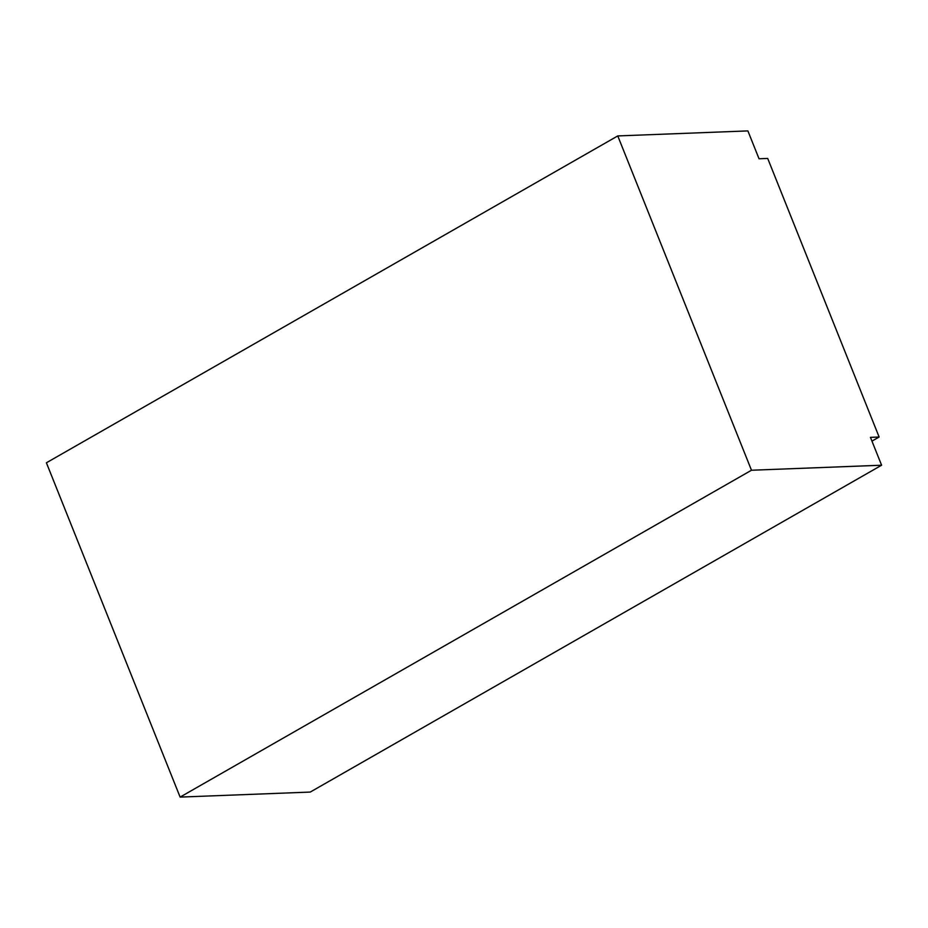 <?xml version="1.0" encoding="UTF-8"?>
<svg xmlns="http://www.w3.org/2000/svg" width="928" height="928" viewBox="0 0 928 928"><rect width="100%" height="100%" fill="white"/><g stroke="black" fill="none" stroke-linecap="round" stroke-linejoin="round"><path stroke-width="1.39" d="M180.113 797.094L310.23 792.071L881.6 465.218L870.452 437.355L879.129 437.018L767.7 158.433L759.034 158.769L747.887 130.906L617.77 135.929L46.4 462.782L180.113 797.094L751.483 470.241L617.77 135.929M871.96 441.125L879.129 437.018M881.6 465.218L751.483 470.241"/></g></svg>
